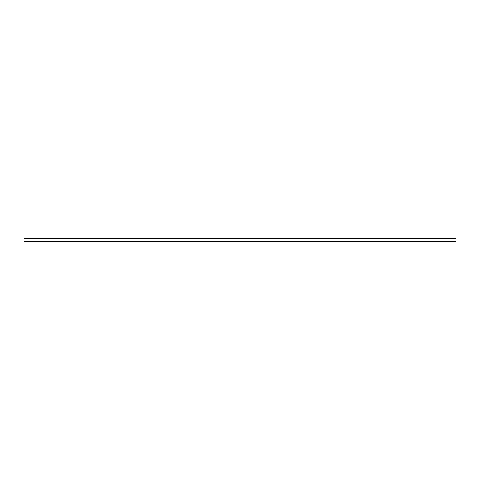 <?xml version="1.0" encoding="UTF-8"?>
<svg xmlns="http://www.w3.org/2000/svg" width="480" height="480" viewBox="0 0 480 480"><rect width="100%" height="100%" fill="white"/><g stroke="black" fill="none" stroke-linecap="round" stroke-linejoin="round"><path stroke-width="0.72" d="M24 238.74L24 241.26L456 241.26L456 238.74L24 238.74"/></g></svg>
